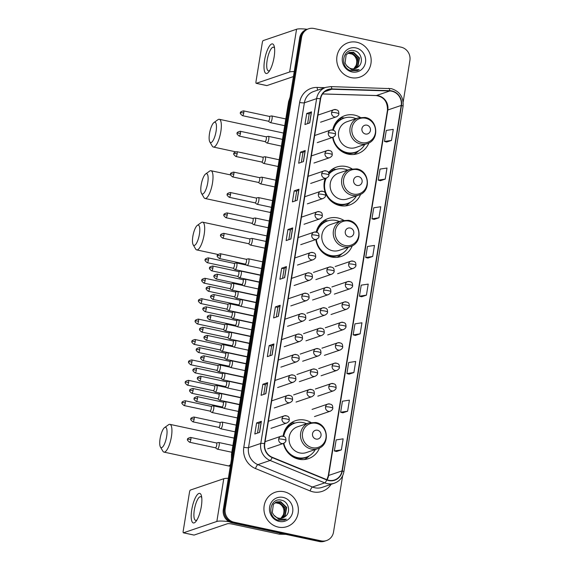 <?xml version="1.0" encoding="UTF-8"?>
<svg xmlns="http://www.w3.org/2000/svg" width="570" height="570" viewBox="0 0 570 570"><rect width="100%" height="100%" fill="white"/><g stroke="black" fill="none" stroke-linecap="round" stroke-linejoin="round"><path stroke-width="0.85" d="M310.864 422.42A20.05 18.903 71.2 0 0 305.107 420.154A20.05 18.903 71.2 0 0 295.495 420.696A20.05 18.903 71.2 0 0 283.112 436.15M283.404 443.432A20.05 18.903 71.2 0 0 298.787 459.206A20.05 18.903 71.2 0 0 308.399 458.665A20.05 18.903 71.2 0 0 319.535 447.934M295.018 423.061A20.05 18.903 71.2 0 0 291.163 422.862M343.61 220.227A20.05 18.903 71.2 0 0 337.86 217.961A20.05 18.903 71.2 0 0 328.242 218.502A20.05 18.903 71.2 0 0 316.215 232.054M315.851 239.535A20.05 18.903 71.2 0 0 331.533 257.02A20.05 18.903 71.2 0 0 341.152 256.479A20.05 18.903 71.2 0 0 352.281 245.748M327.771 220.868A20.05 18.903 71.2 0 0 323.91 220.668M351.939 168.791A20.05 18.903 71.2 0 0 346.19 166.533A20.05 18.903 71.2 0 0 336.571 167.074A20.05 18.903 71.2 0 0 328.512 172.632M325.171 178.503A20.05 18.903 71.2 0 0 339.863 205.585A20.05 18.903 71.2 0 0 349.481 205.043A20.05 18.903 71.2 0 0 360.618 194.313M336.101 169.433A20.05 18.903 71.2 0 0 332.239 169.24M360.269 117.363A20.05 18.903 71.2 0 0 354.519 115.097A20.05 18.903 71.2 0 0 344.9 115.639A20.05 18.903 71.2 0 0 332.702 129.989M332.623 137.399A20.05 18.903 71.2 0 0 348.192 154.149A20.05 18.903 71.2 0 0 357.81 153.608A20.05 18.903 71.2 0 0 368.947 142.878M344.43 118.004A20.05 18.903 71.2 0 0 340.568 117.805M403.175 101.987L409.901 60.484A11.35 10.702 71.2 0 0 401.073 47.16L313.999 28.5A11.35 10.702 71.2 0 0 308.555 28.806L306.646 29.455A11.35 10.702 71.2 0 0 299.678 37.926L223.297 509.516A11.35 10.702 71.2 0 0 232.125 522.84L319.2 541.5A11.35 10.702 71.2 0 0 324.644 541.194L325.598 540.866A11.35 10.702 71.2 0 1 320.155 541.172A11.35 10.702 71.2 0 0 325.598 540.866L326.553 540.545A11.35 10.702 71.2 0 0 333.521 532.074L342.634 475.808M307.601 29.134A11.35 10.702 71.2 0 0 300.632 37.606L224.252 509.188A11.35 10.702 71.2 0 0 233.08 522.519L320.155 541.172L233.08 522.519A11.35 10.702 71.2 0 1 224.252 509.188L300.632 37.606A11.35 10.702 71.2 0 1 307.601 29.134M356.82 42.251A18.162 17.121 71.2 0 0 348.113 42.743A18.162 17.121 71.2 0 0 336.792 60.897A18.162 17.121 71.2 0 0 351.091 77.62A18.162 17.121 71.2 0 0 359.798 77.128A18.162 17.121 71.2 0 0 371.113 58.967A18.162 17.121 71.2 0 0 356.82 42.251A18.162 17.121 71.2 0 0 348.113 42.743A18.162 17.121 71.2 0 0 336.792 60.897A18.162 17.121 71.2 0 0 351.091 77.62A18.162 17.121 71.2 0 0 359.798 77.128A18.162 17.121 71.2 0 0 371.113 58.967A18.162 17.121 71.2 0 0 356.82 42.251M284.017 491.732A18.162 17.121 71.2 0 0 275.31 492.224A18.162 17.121 71.2 0 0 263.995 510.378A18.162 17.121 71.2 0 0 278.288 527.1A18.162 17.121 71.2 0 0 287.002 526.609A18.162 17.121 71.2 0 0 298.317 508.447A18.162 17.121 71.2 0 0 284.017 491.732A18.162 17.121 71.2 0 0 275.31 492.224A18.162 17.121 71.2 0 0 263.995 510.378A18.162 17.121 71.2 0 0 278.288 527.1A18.162 17.121 71.2 0 0 287.002 526.609A18.162 17.121 71.2 0 0 298.317 508.447A18.162 17.121 71.2 0 0 284.017 491.732M391.79 91.214A12.105 11.414 -108.8 0 1 401.209 105.436L342.014 470.913A12.105 11.414 -108.8 0 1 334.583 479.947A12.105 11.414 -108.8 0 1 326.838 479.676L272.232 457.282A12.105 11.414 -108.8 0 1 264.751 443.667L320.604 98.845A12.105 11.414 -108.8 0 1 328.035 89.811A12.105 11.414 -108.8 0 1 331.84 89.241L389.795 90.972A12.105 11.414 -108.8 0 1 391.79 91.214M391.839 90.922A12.412 11.699 71.2 0 0 389.795 90.673L331.84 88.941A12.412 11.699 71.2 0 0 320.319 98.788L264.473 443.61A12.412 11.699 71.2 0 0 272.139 457.568L326.745 479.954A12.412 11.699 71.2 0 0 342.292 470.97L401.487 105.493A12.412 11.699 71.2 0 0 391.839 90.922M336.578 451.497L341.359 449.894L343.147 438.843L336.158 439.89L334.369 450.948L336.621 451.504M342.848 412.808L347.622 411.212L349.417 400.161L342.428 401.209L340.632 412.26L342.891 412.822M349.111 374.127L353.892 372.531L355.68 361.473L348.69 362.52L346.902 373.578L349.154 374.141M355.381 335.445L360.155 333.842L361.943 322.791L354.953 323.838L353.165 334.889L355.423 335.452M386.702 142.016L391.483 140.419L393.272 129.369L386.282 130.416L384.493 141.467L386.745 142.03M380.439 180.704L385.22 179.101L387.009 168.05L380.019 169.098L378.231 180.149L380.482 180.711M374.176 219.386L378.95 217.79L380.746 206.739L373.756 207.786L371.961 218.837L374.219 219.4M367.906 258.075L372.687 256.471L374.476 245.421L367.486 246.468L365.698 257.519L367.949 258.082M361.644 296.756L366.424 295.16L368.213 284.102L361.223 285.15L359.435 296.208L361.686 296.77M308.555 28.806A11.35 10.702 71.2 0 0 301.587 37.278L225.207 508.868A11.35 10.702 71.2 0 0 234.042 522.191L321.11 540.852A11.35 10.702 71.2 0 0 326.553 540.545M272.125 355.01L267.344 356.635L269.133 345.584L273.913 343.952L272.125 355.01M265.862 393.692L261.081 395.316L262.87 384.266L267.651 382.641L265.862 393.692M259.592 432.381L254.811 434.005L256.6 422.947L261.388 421.323L259.592 432.381M290.921 238.951L286.14 240.583L287.928 229.525L292.716 227.9L290.921 238.951M297.191 200.269L292.403 201.894L294.198 190.843L298.979 189.219L297.191 200.269M303.454 161.581L298.673 163.212L300.461 152.154L305.242 150.53L303.454 161.581M309.717 122.899L304.936 124.524L306.724 113.473L311.512 111.848L309.717 122.899M278.395 316.322L273.607 317.946L275.403 306.895L280.184 305.271L278.395 316.322M284.658 277.64L279.877 279.264L281.666 268.214L286.446 266.582L284.658 277.64M281.666 268.214L284.131 268.741M282.57 278.345L284.131 268.727L286.325 266.653A3.028 0.499 9.2 0 1 286.446 266.582M275.403 306.895L277.861 307.422L280.062 305.335A3.028 0.499 9.2 0 1 280.184 305.271M306.724 113.473L309.189 114L311.384 111.912A3.028 0.499 9.2 0 1 311.512 111.848M300.461 152.154L302.927 152.682L305.121 150.594A3.028 0.499 9.2 0 1 305.242 150.53M294.198 190.843L296.656 191.37M295.103 200.975L296.664 191.356L298.858 189.283A3.028 0.499 9.2 0 1 298.979 189.219M287.928 229.525L290.394 230.052M288.833 239.664L290.394 230.038L292.588 227.964A3.028 0.499 9.2 0 1 292.716 227.9M256.6 422.947L259.065 423.482L261.26 421.394A3.028 0.499 9.2 0 1 261.388 421.323M262.87 384.266L265.328 384.793L267.53 382.705A3.028 0.499 9.2 0 1 267.651 382.641M269.133 345.584L271.598 346.111L273.792 344.024A3.028 0.499 9.2 0 1 273.913 343.952M366.424 295.16L359.435 296.208M372.687 256.471L365.698 257.519M378.95 217.79L371.961 218.837M385.22 179.101L378.231 180.149M391.483 140.419L384.493 141.467M360.155 333.842L353.165 334.889M353.892 372.531L346.902 373.578M347.622 411.212L340.632 412.26M341.359 449.894L334.369 450.948M301.366 162.293L302.927 152.674M307.636 123.612L309.189 113.986M276.308 317.034L277.861 307.408M270.038 355.716L271.598 346.097M263.775 394.404L265.335 384.779M257.512 433.086L259.065 423.467M348.085 53.096L350.479 53.245C355.958 55.34 357.846 59.373 356.15 65.358A8.55 8.058 71.2 0 0 352.032 54.107L347.907 53.202M348.797 52.704L352.004 52.732L358.003 58.468L356.4 66.875L354.12 68.77M348.619 52.796L351.619 52.86L357.618 58.596L356.022 67.004L353.92 68.792M357.917 67.089C364.016 63.042 361.487 52.255 354.633 50.823C342.606 47.182 339.057 67.901 351.227 70.773L357.169 70.623L359.178 69.675L351.612 69.775L346.589 65.621A8.55 8.058 71.2 0 0 351.412 68.671A8.55 8.058 71.2 0 0 355.509 68.436A8.55 8.058 71.2 0 0 357.917 67.089L355.466 68.45M346.589 65.621L345.078 63.049L346.168 54.806L349.545 52.404L353.521 52.212L359.52 57.948L357.917 66.362L354.903 68.614M349.353 52.468L353.136 52.34L359.143 58.076L357.54 66.49L354.711 68.664M355.901 47.923A12.333 11.628 71.2 0 0 342.413 57.463A12.333 11.628 71.2 0 0 352.011 71.948A12.333 11.628 71.2 0 0 365.491 62.408A12.333 11.628 71.2 0 0 355.901 47.923M356.15 65.358L353.763 68.806M359.178 69.675L357.034 70.666M264.551 60.313A15.133 4.403 102.1 0 1 269.553 45.913A15.133 4.403 102.1 0 1 274.291 46.59A15.133 4.403 102.1 0 1 274.113 57.064A15.133 4.403 102.1 0 1 268.905 71.756A15.133 4.403 102.1 0 1 264.551 60.313M274.562 48.229A12.105 3.52 -77.9 0 0 273.507 47.196A12.105 3.52 -77.9 0 0 267.145 60.342A12.105 3.52 -77.9 0 0 268.434 70.88A12.105 3.52 -77.9 0 0 269.817 70.367M307.18 29.277A15.133 2.48 -170.8 0 0 296.564 29.241L263.205 40.577A1.895 0.549 -77.9 0 0 262.307 42.622L255.98 81.674A1.895 0.549 -77.9 0 0 256.187 83.327A1.895 0.549 -77.9 0 0 256.279 83.313L266.903 85.593L293.415 76.58M294.227 71.571A15.133 2.48 -170.8 0 0 289.645 71.977L256.279 83.313M209.511 133.53A10.402 3.028 -77.9 0 0 209.817 141.909A10.402 3.028 -77.9 0 0 216.087 131.292A10.402 3.028 -77.9 0 0 213.971 122.529A10.402 3.028 -77.9 0 0 209.511 133.53M213.971 122.529L217.94 119.693A14.186 4.125 102.1 0 1 219.308 119.294A14.186 4.125 102.1 0 1 220.818 131.642A14.186 4.125 102.1 0 1 213.365 147.039A14.186 4.125 102.1 0 1 212.275 146.12L209.817 141.909M365.47 134.007A4.539 4.282 71.2 0 0 370.429 130.494A4.539 4.282 71.2 0 0 366.902 125.165A4.539 4.282 71.2 0 0 361.936 128.678A4.539 4.282 71.2 0 0 365.47 134.007M358.43 117.833L346.973 121.731A13.623 12.839 71.2 0 0 338.487 135.347A13.623 12.839 71.2 0 0 349.211 147.887A13.623 12.839 71.2 0 0 355.737 147.523L367.201 143.626C379.67 140.184 378.024 119.429 365.163 117.449L358.43 117.833A13.623 12.839 71.2 0 0 349.944 131.456A13.623 12.839 71.2 0 0 360.668 143.989A13.623 12.839 71.2 0 0 367.201 143.626M333.079 137.242A17.969 16.943 71.2 0 0 347.087 152.61A17.969 16.943 71.2 0 0 355.701 152.126A17.969 16.943 71.2 0 0 364.764 144.452M356.001 118.66A17.969 16.943 71.2 0 0 352.752 117.612A17.969 16.943 71.2 0 0 344.137 118.097A17.969 16.943 71.2 0 0 333.365 130.209M335.395 144.865A17.969 16.943 71.2 0 0 346.61 152.774A17.969 16.943 71.2 0 0 355.224 152.29L355.701 152.126M344.137 118.097L343.66 118.261A17.969 16.943 71.2 0 0 332.966 130.06M334.64 124.481A18.14 17.1 71.2 0 1 341.394 118.923L339.585 118.532M358.786 150.701L358.245 151.228A19.672 18.546 -108.8 0 1 353.614 154.491M201.174 184.958A10.402 3.028 -77.9 0 0 201.488 193.344A10.402 3.028 -77.9 0 0 207.751 182.728A10.402 3.028 -77.9 0 0 205.642 173.957A10.402 3.028 -77.9 0 0 201.174 184.958M205.642 173.957L209.61 171.121A14.186 4.125 102.1 0 1 210.978 170.729A14.186 4.125 102.1 0 1 212.489 183.077A14.186 4.125 102.1 0 1 205.036 198.474A14.186 4.125 102.1 0 1 203.946 197.555L201.488 193.344M357.134 185.435A4.539 4.282 71.2 0 0 362.1 181.93A4.539 4.282 71.2 0 0 358.566 176.593A4.539 4.282 71.2 0 0 353.607 180.106A4.539 4.282 71.2 0 0 357.134 185.435M350.101 169.269L338.644 173.159A13.623 12.839 71.2 0 0 330.158 186.782A13.623 12.839 71.2 0 0 340.874 199.322A13.623 12.839 71.2 0 0 347.408 198.951L358.872 195.054C371.341 191.62 369.695 170.865 356.834 168.884L350.101 169.269A13.623 12.839 71.2 0 0 341.615 182.885A13.623 12.839 71.2 0 0 352.338 195.424A13.623 12.839 71.2 0 0 358.872 195.054M326.268 178.132A17.969 16.943 71.2 0 0 338.758 204.046A17.969 16.943 71.2 0 0 347.372 203.561A17.969 16.943 71.2 0 0 356.435 195.881M347.671 170.095A17.969 16.943 71.2 0 0 344.423 169.048A17.969 16.943 71.2 0 0 335.808 169.532A17.969 16.943 71.2 0 0 328.976 174.057M327.066 196.301A17.969 16.943 71.2 0 0 338.281 204.21A17.969 16.943 71.2 0 0 346.895 203.725L347.372 203.561M335.808 169.532L335.331 169.696A17.969 16.943 71.2 0 0 328.933 173.757M325.791 178.296A17.969 16.943 71.2 0 0 324.131 187.665M328.762 173.152A18.14 17.1 71.2 0 1 333.065 170.352L331.256 169.96M350.457 202.136L349.916 202.663A19.672 18.546 -108.8 0 1 345.285 205.927M192.845 236.393A10.402 3.028 -77.9 0 0 193.159 244.772A10.402 3.028 -77.9 0 0 199.422 234.156A10.402 3.028 -77.9 0 0 197.313 225.392A10.402 3.028 -77.9 0 0 192.845 236.393M197.313 225.392L201.281 222.557A14.186 4.125 102.1 0 1 202.649 222.165A14.186 4.125 102.1 0 1 204.16 234.512A14.186 4.125 102.1 0 1 196.7 249.909A14.186 4.125 102.1 0 1 195.617 248.99L193.159 244.772M348.804 236.871A4.539 4.282 71.2 0 0 353.77 233.358A4.539 4.282 71.2 0 0 350.237 228.029A4.539 4.282 71.2 0 0 345.278 231.541A4.539 4.282 71.2 0 0 348.804 236.871M341.772 220.697L330.308 224.594A13.623 12.839 71.2 0 0 321.822 238.217A13.623 12.839 71.2 0 0 332.545 250.75A13.623 12.839 71.2 0 0 339.079 250.387L350.543 246.489C363.012 243.055 361.366 222.293 348.498 220.312L341.772 220.697A13.623 12.839 71.2 0 0 333.286 234.32A13.623 12.839 71.2 0 0 344.009 246.86A13.623 12.839 71.2 0 0 350.543 246.489M316.322 239.371A17.969 16.943 71.2 0 0 330.429 255.481A17.969 16.943 71.2 0 0 339.043 254.989A17.969 16.943 71.2 0 0 348.106 247.316M339.342 221.523A17.969 16.943 71.2 0 0 336.093 220.476A17.969 16.943 71.2 0 0 327.479 220.96A17.969 16.943 71.2 0 0 316.913 232.296M318.737 247.729A17.969 16.943 71.2 0 0 329.945 255.638A17.969 16.943 71.2 0 0 338.566 255.153L339.043 254.989M327.479 220.96L326.995 221.124A17.969 16.943 71.2 0 0 316.528 232.147M317.982 227.352A18.14 17.1 71.2 0 1 324.736 221.787L322.926 221.395M342.121 253.565L341.58 254.092A19.672 18.546 -108.8 0 1 336.956 257.355M160.099 438.587A10.402 3.028 -77.9 0 0 160.412 446.966A10.402 3.028 -77.9 0 0 166.675 436.349A10.402 3.028 -77.9 0 0 164.566 427.586A10.402 3.028 -77.9 0 0 160.099 438.587M164.566 427.586L168.535 424.75A14.186 4.125 102.1 0 1 169.903 424.351A14.186 4.125 102.1 0 1 171.413 436.705A14.186 4.125 102.1 0 1 163.953 452.103A14.186 4.125 102.1 0 1 162.87 451.184L160.412 446.966M316.058 439.064A4.539 4.282 71.2 0 0 321.024 435.551A4.539 4.282 71.2 0 0 317.49 430.222A4.539 4.282 71.2 0 0 312.524 433.734A4.539 4.282 71.2 0 0 316.058 439.064M309.026 422.89L297.561 426.788A13.623 12.839 71.2 0 0 289.076 440.411A13.623 12.839 71.2 0 0 299.799 452.943A13.623 12.839 71.2 0 0 306.332 452.58L317.789 448.683C330.258 445.241 328.619 424.486 315.752 422.505L309.026 422.89A13.623 12.839 71.2 0 0 300.54 436.513A13.623 12.839 71.2 0 0 311.263 449.053A13.623 12.839 71.2 0 0 317.789 448.683M283.839 443.268A17.969 16.943 71.2 0 0 297.675 457.667A17.969 16.943 71.2 0 0 306.297 457.183A17.969 16.943 71.2 0 0 315.36 449.509M306.589 423.717A17.969 16.943 71.2 0 0 303.347 422.669A17.969 16.943 71.2 0 0 294.726 423.154A17.969 16.943 71.2 0 0 283.732 436.356M285.99 449.922A17.969 16.943 71.2 0 0 297.198 457.831A17.969 16.943 71.2 0 0 305.819 457.347L306.297 457.183M294.726 423.154L294.248 423.318A17.969 16.943 71.2 0 0 283.311 436.207M285.228 429.538A18.14 17.1 71.2 0 1 291.99 423.98L290.173 423.588M309.375 455.758L308.833 456.285A19.672 18.546 -108.8 0 1 304.202 459.548M233.109 268.228L234.961 269.567A3.406 0.99 -77.9 0 0 235.082 269.617A3.406 0.99 -77.9 0 0 235.253 269.603A3.406 0.99 -77.9 0 0 236.871 265.919A3.406 0.99 -77.9 0 0 236.507 262.955A3.406 0.99 -77.9 0 0 236.379 262.962A3.406 0.99 -77.9 0 0 236.329 262.969M233.066 268.199A2.458 0.713 -77.9 0 0 233.151 268.235A2.458 0.713 -77.9 0 0 233.28 268.228A2.458 0.713 -77.9 0 0 234.448 265.57A2.458 0.713 -77.9 0 0 234.185 263.425A2.458 0.713 -77.9 0 0 234.092 263.425M229.803 288.641L231.655 289.973A3.406 0.99 -77.9 0 0 231.776 290.03A3.406 0.99 -77.9 0 0 231.947 290.016A3.406 0.99 -77.9 0 0 233.565 286.332A3.406 0.99 -77.9 0 0 233.201 283.368A3.406 0.99 -77.9 0 0 233.073 283.368A3.406 0.99 -77.9 0 0 233.023 283.383M229.76 288.612A2.458 0.713 -77.9 0 0 229.845 288.648A2.458 0.713 -77.9 0 0 229.974 288.641A2.458 0.713 -77.9 0 0 231.142 285.976A2.458 0.713 -77.9 0 0 230.879 283.839A2.458 0.713 -77.9 0 0 230.786 283.839M226.497 309.047L228.349 310.386A3.406 0.99 -77.9 0 0 228.47 310.436A3.406 0.99 -77.9 0 0 228.641 310.422A3.406 0.99 -77.9 0 0 230.259 306.745A3.406 0.99 -77.9 0 0 229.895 303.781A3.406 0.99 -77.9 0 0 229.767 303.781A3.406 0.99 -77.9 0 0 229.717 303.796M226.454 309.018A2.458 0.713 -77.9 0 0 226.539 309.061A2.458 0.713 -77.9 0 0 226.668 309.047A2.458 0.713 -77.9 0 0 227.836 306.389A2.458 0.713 -77.9 0 0 227.572 304.252A2.458 0.713 -77.9 0 0 227.48 304.252M223.191 329.46L225.043 330.799A3.406 0.99 -77.9 0 0 225.164 330.849A3.406 0.99 -77.9 0 0 225.335 330.835A3.406 0.99 -77.9 0 0 226.953 327.152A3.406 0.99 -77.9 0 0 226.589 324.188A3.406 0.99 -77.9 0 0 226.461 324.195A3.406 0.99 -77.9 0 0 226.411 324.202M223.155 329.432A2.458 0.713 -77.9 0 0 223.233 329.467A2.458 0.713 -77.9 0 0 223.362 329.46A2.458 0.713 -77.9 0 0 224.53 326.802A2.458 0.713 -77.9 0 0 224.267 324.658A2.458 0.713 -77.9 0 0 224.174 324.658M219.885 349.873L221.737 351.206A3.406 0.99 -77.9 0 0 221.858 351.262A3.406 0.99 -77.9 0 0 222.029 351.248A3.406 0.99 -77.9 0 0 223.647 347.565A3.406 0.99 -77.9 0 0 223.283 344.601A3.406 0.99 -77.9 0 0 223.155 344.601A3.406 0.99 -77.9 0 0 223.105 344.615M219.849 349.845A2.458 0.713 -77.9 0 0 219.927 349.88A2.458 0.713 -77.9 0 0 220.056 349.873A2.458 0.713 -77.9 0 0 221.224 347.216A2.458 0.713 -77.9 0 0 220.96 345.071A2.458 0.713 -77.9 0 0 220.868 345.071M216.579 370.279L218.431 371.619A3.406 0.99 -77.9 0 0 218.552 371.668A3.406 0.99 -77.9 0 0 218.723 371.661A3.406 0.99 -77.9 0 0 220.341 367.978A3.406 0.99 -77.9 0 0 219.977 365.014A3.406 0.99 -77.9 0 0 219.849 365.014A3.406 0.99 -77.9 0 0 219.799 365.028M216.543 370.251A2.458 0.713 -77.9 0 0 216.621 370.293A2.458 0.713 -77.9 0 0 216.75 370.279A2.458 0.713 -77.9 0 0 217.918 367.622A2.458 0.713 -77.9 0 0 217.655 365.484A2.458 0.713 -77.9 0 0 217.562 365.484M213.273 390.692L215.125 392.032A3.406 0.99 -77.9 0 0 215.246 392.082A3.406 0.99 -77.9 0 0 215.417 392.067A3.406 0.99 -77.9 0 0 217.035 388.384A3.406 0.99 -77.9 0 0 216.671 385.427A3.406 0.99 -77.9 0 0 216.543 385.427A3.406 0.99 -77.9 0 0 216.493 385.434M213.237 390.664A2.458 0.713 -77.9 0 0 213.315 390.699A2.458 0.713 -77.9 0 0 213.444 390.692A2.458 0.713 -77.9 0 0 214.612 388.035A2.458 0.713 -77.9 0 0 214.349 385.89A2.458 0.713 -77.9 0 0 214.256 385.897M209.967 411.105L211.819 412.438A3.406 0.99 -77.9 0 0 211.94 412.495A3.406 0.99 -77.9 0 0 212.111 412.481A3.406 0.99 -77.9 0 0 213.729 408.797A3.406 0.99 -77.9 0 0 213.365 405.833A3.406 0.99 -77.9 0 0 213.237 405.833A3.406 0.99 -77.9 0 0 213.187 405.847M209.931 411.077A2.458 0.713 -77.9 0 0 210.009 411.113A2.458 0.713 -77.9 0 0 210.138 411.105A2.458 0.713 -77.9 0 0 211.306 408.448A2.458 0.713 -77.9 0 0 211.042 406.303A2.458 0.713 -77.9 0 0 210.95 406.303M237.533 276.372L239.386 277.704A3.406 0.99 -77.9 0 0 239.5 277.761A3.406 0.99 -77.9 0 0 239.678 277.747A3.406 0.99 -77.9 0 0 241.238 274.348A3.406 0.99 -77.9 0 0 240.925 271.099A3.406 0.99 -77.9 0 0 240.796 271.099A3.406 0.99 -77.9 0 0 240.754 271.113M237.49 276.343A2.458 0.713 -77.9 0 0 237.576 276.379A2.458 0.713 -77.9 0 0 237.704 276.365A2.458 0.713 -77.9 0 0 238.866 273.707A2.458 0.713 -77.9 0 0 238.602 271.569A2.458 0.713 -77.9 0 0 238.509 271.569M234.227 296.778L236.08 298.117A3.406 0.99 -77.9 0 0 236.194 298.167A3.406 0.99 -77.9 0 0 236.372 298.153A3.406 0.99 -77.9 0 0 237.932 294.761A3.406 0.99 -77.9 0 0 237.619 291.512A3.406 0.99 -77.9 0 0 237.49 291.512A3.406 0.99 -77.9 0 0 237.448 291.526M234.185 296.749A2.458 0.713 -77.9 0 0 234.27 296.792A2.458 0.713 -77.9 0 0 234.398 296.778A2.458 0.713 -77.9 0 0 235.56 294.12A2.458 0.713 -77.9 0 0 235.296 291.983A2.458 0.713 -77.9 0 0 235.203 291.983M230.921 317.191L232.774 318.523A3.406 0.99 -77.9 0 0 232.888 318.58A3.406 0.99 -77.9 0 0 233.066 318.566A3.406 0.99 -77.9 0 0 234.626 315.167A3.406 0.99 -77.9 0 0 234.313 311.918A3.406 0.99 -77.9 0 0 234.185 311.918A3.406 0.99 -77.9 0 0 234.142 311.933M230.879 317.162A2.458 0.713 -77.9 0 0 230.964 317.198A2.458 0.713 -77.9 0 0 231.092 317.191A2.458 0.713 -77.9 0 0 232.254 314.533A2.458 0.713 -77.9 0 0 231.997 312.389A2.458 0.713 -77.9 0 0 231.905 312.389M227.615 337.604L229.468 338.936A3.406 0.99 -77.9 0 0 229.582 338.993A3.406 0.99 -77.9 0 0 229.76 338.979A3.406 0.99 -77.9 0 0 231.32 335.58A3.406 0.99 -77.9 0 0 231.007 332.331A3.406 0.99 -77.9 0 0 230.879 332.331A3.406 0.99 -77.9 0 0 230.836 332.346M227.572 337.575A2.458 0.713 -77.9 0 0 227.658 337.611A2.458 0.713 -77.9 0 0 227.786 337.604A2.458 0.713 -77.9 0 0 228.948 334.939A2.458 0.713 -77.9 0 0 228.691 332.802A2.458 0.713 -77.9 0 0 228.599 332.802M224.309 358.01L226.162 359.349A3.406 0.99 -77.9 0 0 226.276 359.399A3.406 0.99 -77.9 0 0 226.454 359.385A3.406 0.99 -77.9 0 0 228.014 355.993A3.406 0.99 -77.9 0 0 227.701 352.745A3.406 0.99 -77.9 0 0 227.572 352.745A3.406 0.99 -77.9 0 0 227.53 352.759M224.267 357.981A2.458 0.713 -77.9 0 0 224.352 358.024A2.458 0.713 -77.9 0 0 224.48 358.01A2.458 0.713 -77.9 0 0 225.642 355.352A2.458 0.713 -77.9 0 0 225.385 353.215A2.458 0.713 -77.9 0 0 225.292 353.215M221.003 378.423L222.856 379.762A3.406 0.99 -77.9 0 0 222.97 379.812A3.406 0.99 -77.9 0 0 223.148 379.798A3.406 0.99 -77.9 0 0 224.708 376.407A3.406 0.99 -77.9 0 0 224.395 373.151A3.406 0.99 -77.9 0 0 224.267 373.151A3.406 0.99 -77.9 0 0 224.224 373.165M220.96 378.395A2.458 0.713 -77.9 0 0 221.046 378.43A2.458 0.713 -77.9 0 0 221.174 378.423A2.458 0.713 -77.9 0 0 222.336 375.765A2.458 0.713 -77.9 0 0 222.079 373.621A2.458 0.713 -77.9 0 0 221.987 373.621M217.697 398.836L219.55 400.168A3.406 0.99 -77.9 0 0 219.664 400.226A3.406 0.99 -77.9 0 0 219.842 400.211A3.406 0.99 -77.9 0 0 221.402 396.813A3.406 0.99 -77.9 0 0 221.089 393.564A3.406 0.99 -77.9 0 0 220.96 393.564A3.406 0.99 -77.9 0 0 220.918 393.578M217.655 398.808A2.458 0.713 -77.9 0 0 217.74 398.843A2.458 0.713 -77.9 0 0 217.868 398.836A2.458 0.713 -77.9 0 0 219.03 396.171A2.458 0.713 -77.9 0 0 218.773 394.034A2.458 0.713 -77.9 0 0 218.681 394.034M268.292 121.196L270.144 122.536A3.406 0.99 -77.9 0 0 270.266 122.586A3.406 0.99 -77.9 0 0 270.437 122.578A3.406 0.99 -77.9 0 0 272.004 119.18A3.406 0.99 -77.9 0 0 271.69 115.931A3.406 0.99 -77.9 0 0 271.562 115.931A3.406 0.99 -77.9 0 0 271.512 115.945M268.249 121.168A2.458 0.713 -77.9 0 0 268.335 121.211A2.458 0.713 -77.9 0 0 268.463 121.196A2.458 0.713 -77.9 0 0 269.631 118.539A2.458 0.713 -77.9 0 0 269.368 116.401A2.458 0.713 -77.9 0 0 269.275 116.401M264.986 141.609L266.838 142.949A3.406 0.99 -77.9 0 0 266.959 142.999A3.406 0.99 -77.9 0 0 267.131 142.984A3.406 0.99 -77.9 0 0 268.698 139.593A3.406 0.99 -77.9 0 0 268.385 136.344A3.406 0.99 -77.9 0 0 268.256 136.344A3.406 0.99 -77.9 0 0 268.206 136.351M264.943 141.581A2.458 0.713 -77.9 0 0 265.029 141.617A2.458 0.713 -77.9 0 0 265.157 141.609A2.458 0.713 -77.9 0 0 266.325 138.952A2.458 0.713 -77.9 0 0 266.062 136.807A2.458 0.713 -77.9 0 0 265.969 136.814M261.68 162.023L263.532 163.355A3.406 0.99 -77.9 0 0 263.654 163.412A3.406 0.99 -77.9 0 0 263.825 163.398A3.406 0.99 -77.9 0 0 265.392 159.999A3.406 0.99 -77.9 0 0 265.079 156.75A3.406 0.99 -77.9 0 0 264.95 156.75A3.406 0.99 -77.9 0 0 264.9 156.764M261.637 161.994A2.458 0.713 -77.9 0 0 261.723 162.03A2.458 0.713 -77.9 0 0 261.851 162.023A2.458 0.713 -77.9 0 0 263.019 159.365A2.458 0.713 -77.9 0 0 262.756 157.22A2.458 0.713 -77.9 0 0 262.663 157.22M258.374 182.429L260.226 183.768A3.406 0.99 -77.9 0 0 260.347 183.818A3.406 0.99 -77.9 0 0 260.519 183.811A3.406 0.99 -77.9 0 0 262.086 180.412A3.406 0.99 -77.9 0 0 261.772 177.163A3.406 0.99 -77.9 0 0 261.644 177.163A3.406 0.99 -77.9 0 0 261.594 177.177M258.338 182.4A2.458 0.713 -77.9 0 0 258.417 182.443A2.458 0.713 -77.9 0 0 258.545 182.429A2.458 0.713 -77.9 0 0 259.713 179.771A2.458 0.713 -77.9 0 0 259.45 177.633A2.458 0.713 -77.9 0 0 259.357 177.633M255.068 202.842L256.92 204.181A3.406 0.99 -77.9 0 0 257.041 204.231A3.406 0.99 -77.9 0 0 257.213 204.217A3.406 0.99 -77.9 0 0 258.78 200.825A3.406 0.99 -77.9 0 0 258.466 197.576A3.406 0.99 -77.9 0 0 258.338 197.576A3.406 0.99 -77.9 0 0 258.288 197.583M255.032 202.813A2.458 0.713 -77.9 0 0 255.111 202.849A2.458 0.713 -77.9 0 0 255.239 202.842A2.458 0.713 -77.9 0 0 256.407 200.184A2.458 0.713 -77.9 0 0 256.144 198.046A2.458 0.713 -77.9 0 0 256.051 198.046M251.762 223.255L253.614 224.587A3.406 0.99 -77.9 0 0 253.736 224.644A3.406 0.99 -77.9 0 0 253.907 224.63A3.406 0.99 -77.9 0 0 255.474 221.231A3.406 0.99 -77.9 0 0 255.161 217.982A3.406 0.99 -77.9 0 0 255.032 217.982A3.406 0.99 -77.9 0 0 254.982 217.996M251.726 223.226A2.458 0.713 -77.9 0 0 251.805 223.262A2.458 0.713 -77.9 0 0 251.933 223.255A2.458 0.713 -77.9 0 0 253.101 220.597A2.458 0.713 -77.9 0 0 252.838 218.453A2.458 0.713 -77.9 0 0 252.745 218.453M248.456 243.668L250.308 245A3.406 0.99 -77.9 0 0 250.43 245.057A3.406 0.99 -77.9 0 0 250.601 245.043A3.406 0.99 -77.9 0 0 252.168 241.644A3.406 0.99 -77.9 0 0 251.855 238.395A3.406 0.99 -77.9 0 0 251.726 238.395A3.406 0.99 -77.9 0 0 251.676 238.41M248.42 243.632A2.458 0.713 -77.9 0 0 248.499 243.675A2.458 0.713 -77.9 0 0 248.627 243.661A2.458 0.713 -77.9 0 0 249.795 241.003A2.458 0.713 -77.9 0 0 249.532 238.866A2.458 0.713 -77.9 0 0 249.439 238.866M245.15 264.074L247.002 265.413A3.406 0.99 -77.9 0 0 247.123 265.463A3.406 0.99 -77.9 0 0 247.294 265.449A3.406 0.99 -77.9 0 0 248.862 262.058A3.406 0.99 -77.9 0 0 248.548 258.809A3.406 0.99 -77.9 0 0 248.42 258.809A3.406 0.99 -77.9 0 0 248.37 258.823M245.114 264.045A2.458 0.713 -77.9 0 0 245.193 264.088A2.458 0.713 -77.9 0 0 245.321 264.074A2.458 0.713 -77.9 0 0 246.489 261.416A2.458 0.713 -77.9 0 0 246.226 259.279A2.458 0.713 -77.9 0 0 246.133 259.279M241.844 284.487L243.696 285.819A3.406 0.99 -77.9 0 0 243.817 285.876A3.406 0.99 -77.9 0 0 243.989 285.862A3.406 0.99 -77.9 0 0 245.556 282.464A3.406 0.99 -77.9 0 0 245.243 279.214A3.406 0.99 -77.9 0 0 245.114 279.214A3.406 0.99 -77.9 0 0 245.064 279.229M241.808 284.459A2.458 0.713 -77.9 0 0 241.887 284.494A2.458 0.713 -77.9 0 0 242.015 284.487A2.458 0.713 -77.9 0 0 243.183 281.829A2.458 0.713 -77.9 0 0 242.92 279.685A2.458 0.713 -77.9 0 0 242.827 279.685M238.538 304.9L240.39 306.233A3.406 0.99 -77.9 0 0 240.512 306.29A3.406 0.99 -77.9 0 0 240.69 306.275A3.406 0.99 -77.9 0 0 242.25 302.877A3.406 0.99 -77.9 0 0 241.936 299.628A3.406 0.99 -77.9 0 0 241.808 299.628A3.406 0.99 -77.9 0 0 241.758 299.642M238.502 304.872A2.458 0.713 -77.9 0 0 238.588 304.907A2.458 0.713 -77.9 0 0 238.709 304.9A2.458 0.713 -77.9 0 0 239.877 302.235A2.458 0.713 -77.9 0 0 239.614 300.098A2.458 0.713 -77.9 0 0 239.521 300.098M235.232 325.306L237.084 326.646A3.406 0.99 -77.9 0 0 237.206 326.695A3.406 0.99 -77.9 0 0 237.384 326.681A3.406 0.99 -77.9 0 0 238.944 323.29A3.406 0.99 -77.9 0 0 238.631 320.041A3.406 0.99 -77.9 0 0 238.502 320.041A3.406 0.99 -77.9 0 0 238.452 320.055M235.196 325.278A2.458 0.713 -77.9 0 0 235.282 325.32A2.458 0.713 -77.9 0 0 235.403 325.306A2.458 0.713 -77.9 0 0 236.571 322.649A2.458 0.713 -77.9 0 0 236.308 320.511A2.458 0.713 -77.9 0 0 236.215 320.511M231.926 345.719L233.778 347.052A3.406 0.99 -77.9 0 0 233.899 347.109A3.406 0.99 -77.9 0 0 234.078 347.094A3.406 0.99 -77.9 0 0 235.638 343.696A3.406 0.99 -77.9 0 0 235.325 340.447A3.406 0.99 -77.9 0 0 235.196 340.447A3.406 0.99 -77.9 0 0 235.146 340.461M231.89 345.691A2.458 0.713 -77.9 0 0 231.976 345.726A2.458 0.713 -77.9 0 0 232.097 345.719A2.458 0.713 -77.9 0 0 233.265 343.062A2.458 0.713 -77.9 0 0 233.002 340.917A2.458 0.713 -77.9 0 0 232.909 340.917M228.62 366.132L230.472 367.465A3.406 0.99 -77.9 0 0 230.594 367.522A3.406 0.99 -77.9 0 0 230.772 367.507A3.406 0.99 -77.9 0 0 232.332 364.109A3.406 0.99 -77.9 0 0 232.018 360.86A3.406 0.99 -77.9 0 0 231.89 360.86A3.406 0.99 -77.9 0 0 231.84 360.874M228.584 366.104A2.458 0.713 -77.9 0 0 228.67 366.139A2.458 0.713 -77.9 0 0 228.791 366.132A2.458 0.713 -77.9 0 0 229.959 363.468A2.458 0.713 -77.9 0 0 229.696 361.33A2.458 0.713 -77.9 0 0 229.603 361.33M225.314 386.538L227.166 387.878A3.406 0.99 -77.9 0 0 227.287 387.928A3.406 0.99 -77.9 0 0 227.466 387.914A3.406 0.99 -77.9 0 0 229.026 384.522A3.406 0.99 -77.9 0 0 228.713 381.273A3.406 0.99 -77.9 0 0 228.584 381.273A3.406 0.99 -77.9 0 0 228.534 381.287M225.278 386.51A2.458 0.713 -77.9 0 0 225.364 386.553A2.458 0.713 -77.9 0 0 225.485 386.538A2.458 0.713 -77.9 0 0 226.653 383.881A2.458 0.713 -77.9 0 0 226.39 381.743A2.458 0.713 -77.9 0 0 226.297 381.743M222.008 406.952L223.86 408.291A3.406 0.99 -77.9 0 0 223.982 408.341A3.406 0.99 -77.9 0 0 224.16 408.327A3.406 0.99 -77.9 0 0 225.72 404.935A3.406 0.99 -77.9 0 0 225.407 401.679A3.406 0.99 -77.9 0 0 225.278 401.679A3.406 0.99 -77.9 0 0 225.228 401.693M221.972 406.923A2.458 0.713 -77.9 0 0 222.058 406.959A2.458 0.713 -77.9 0 0 222.179 406.952A2.458 0.713 -77.9 0 0 223.347 404.294A2.458 0.713 -77.9 0 0 223.084 402.149A2.458 0.713 -77.9 0 0 222.991 402.149M218.702 427.365L220.554 428.697A3.406 0.99 -77.9 0 0 220.676 428.754A3.406 0.99 -77.9 0 0 220.854 428.74A3.406 0.99 -77.9 0 0 222.414 425.341A3.406 0.99 -77.9 0 0 222.101 422.092A3.406 0.99 -77.9 0 0 221.972 422.092A3.406 0.99 -77.9 0 0 221.922 422.106M218.666 427.336A2.458 0.713 -77.9 0 0 218.752 427.372A2.458 0.713 -77.9 0 0 218.88 427.365A2.458 0.713 -77.9 0 0 220.041 424.7A2.458 0.713 -77.9 0 0 219.778 422.562A2.458 0.713 -77.9 0 0 219.685 422.562M215.396 447.771L217.256 449.11A3.406 0.99 -77.9 0 0 217.369 449.16A3.406 0.99 -77.9 0 0 217.548 449.146A3.406 0.99 -77.9 0 0 219.108 445.754A3.406 0.99 -77.9 0 0 218.794 442.505A3.406 0.99 -77.9 0 0 218.666 442.505A3.406 0.99 -77.9 0 0 218.616 442.52M215.36 447.742A2.458 0.713 -77.9 0 0 215.446 447.785A2.458 0.713 -77.9 0 0 215.574 447.771A2.458 0.713 -77.9 0 0 216.735 445.113A2.458 0.713 -77.9 0 0 216.472 442.976A2.458 0.713 -77.9 0 0 216.379 442.976M191.748 509.794A15.133 4.403 102.1 0 1 196.75 495.394A15.133 4.403 102.1 0 1 201.495 496.071A15.133 4.403 102.1 0 1 201.317 506.545A15.133 4.403 102.1 0 1 196.101 521.236A15.133 4.403 102.1 0 1 191.748 509.794M201.759 497.71A12.105 3.52 -77.9 0 0 200.704 496.684A12.105 3.52 -77.9 0 0 194.341 509.822A12.105 3.52 -77.9 0 0 195.631 520.36A12.105 3.52 -77.9 0 0 197.02 519.847M228.349 478.316A15.133 2.48 -170.8 0 0 223.768 478.722L190.401 490.058A1.895 0.549 -77.9 0 0 189.511 492.102L183.184 531.162A1.895 0.549 -77.9 0 0 183.383 532.808A1.895 0.549 -77.9 0 0 183.483 532.8L194.099 535.073L227.459 523.73A3.783 0.62 9.2 0 1 232.197 524.087L279.122 534.14L281.331 533.385M229.112 521.7A15.133 2.48 -170.8 0 0 216.842 521.457L183.483 532.8M285.919 534.368L279.428 534.176A1.895 1.781 -108.8 0 1 279.122 534.14M275.281 502.576L277.683 502.726C283.155 504.82 285.043 508.853 283.347 514.838A8.55 8.058 71.2 0 0 279.229 503.588L275.111 502.683M276.001 502.184L279.2 502.213L285.2 507.948L283.596 516.356L281.316 518.251M275.816 502.277L278.823 502.341L284.822 508.077L283.219 516.484L281.117 518.273M285.121 516.57C291.213 512.523 288.691 501.735 281.829 500.303C269.802 496.662 266.261 517.382 278.424 520.253L284.373 520.104L286.375 519.156L278.815 519.256L273.785 515.102A8.55 8.058 71.2 0 0 278.609 518.151A8.55 8.058 71.2 0 0 282.713 517.916A8.55 8.058 71.2 0 0 285.121 516.57L282.67 517.93M273.785 515.102L272.275 512.53L273.372 504.286L276.742 501.885L280.718 501.693L286.717 507.428L285.121 515.843L282.1 518.094M276.557 501.949L280.34 501.828L286.339 507.557L284.736 515.971L281.908 518.144M283.098 497.403A12.333 11.628 71.2 0 0 269.617 506.944A12.333 11.628 71.2 0 0 279.207 521.429A12.333 11.628 71.2 0 0 292.695 511.889A12.333 11.628 71.2 0 0 283.098 497.403M283.347 514.838L280.967 518.287M286.375 519.156L284.231 520.146M299.678 37.926L301.587 37.278M319.2 541.5L321.11 540.852M232.125 522.84L234.042 522.191M223.297 509.516L225.207 508.868M289.959 97.926A15.133 14.264 71.2 0 0 288.997 101.317L289.432 101.168M231.477 458.993L231.498 454.205L288.605 101.624A7.567 1.24 9.2 0 1 288.997 101.317L231.89 453.898L232.332 453.749M231.498 454.205A7.567 1.24 9.2 0 1 231.89 453.898A15.133 14.264 71.2 0 0 231.726 457.461M401.209 105.436L387.814 109.989A12.105 11.414 71.2 0 0 378.395 95.767A12.105 11.414 71.2 0 0 376.399 95.525L322.591 93.922M331.099 484.329A18.917 17.834 -108.8 0 1 313.115 491.867A18.917 17.834 -108.8 0 1 310.087 490.927L255.481 468.54A18.917 17.834 -108.8 0 1 243.796 447.265L299.642 102.443A18.917 17.834 -108.8 0 1 317.205 87.438L324.943 87.666M326.745 479.954A3.783 0.976 112.3 0 1 324.729 482.861L312.481 487.022A15.133 14.264 71.2 0 0 314.904 487.778A15.133 14.264 71.2 0 0 322.164 487.364L334.412 483.203A15.133 14.264 -108.8 0 1 324.729 482.861L270.123 460.474A15.133 14.264 -108.8 0 1 260.775 443.453L316.621 98.631A3.783 0.62 9.2 0 1 320.319 98.788M388.626 88.357A3.783 1.19 91.7 0 1 388.761 88.336A3.783 1.19 91.7 0 1 389.795 90.673M264.473 443.61A3.783 0.62 -170.8 0 0 260.775 443.453L248.527 447.614A15.133 14.264 71.2 0 0 257.875 464.636L312.481 487.022A3.783 0.976 -67.7 0 0 310.087 490.927M272.139 457.568A3.783 0.976 112.3 0 1 270.123 460.474L257.875 464.636A3.783 0.976 -67.7 0 0 255.481 468.54M330.671 86.626A3.783 1.19 91.7 0 1 330.814 86.604A3.783 1.19 91.7 0 1 331.84 88.941M299.642 102.443A3.783 0.62 9.2 0 0 304.38 102.792L316.621 98.631A15.133 14.264 -108.8 0 1 325.912 87.338L313.664 91.499A15.133 14.264 71.2 0 0 304.38 102.792L248.527 447.614A3.783 0.62 9.2 0 1 243.796 447.265M342.292 470.97A3.783 0.62 9.2 0 1 343.888 471.753L403.083 106.276A3.783 0.62 -170.8 0 0 401.487 105.493M317.205 87.438A3.783 1.19 -88.3 0 0 317.647 90.145M327.045 479.755A12.105 11.414 71.2 0 0 328.619 475.466L387.814 109.989A6.812 1.119 9.2 0 0 387.465 110.259C387.636 101.66 383.859 96.765 376.15 95.568A6.812 2.145 -88.3 0 0 376.399 95.525L389.795 90.972M342.014 470.913L328.619 475.466A6.812 1.119 9.2 0 0 328.27 475.743L387.465 110.259M331.84 89.241L324.665 91.685M284.537 277.676L286.325 266.653M290.807 238.994L292.588 227.964M297.07 200.312L298.858 189.283M303.333 161.624L305.121 150.594M309.603 122.942L311.384 111.912M278.274 316.364L280.062 305.335M272.011 355.046L273.792 344.024M265.741 393.735L267.53 382.705M259.478 432.416L261.26 421.394M289.645 71.977L296.564 29.241M283.518 133.052L219.308 119.294M361.686 142.628A12.511 11.792 71.2 0 0 375.366 132.952A12.511 11.792 71.2 0 0 365.634 118.254A12.511 11.792 71.2 0 0 351.961 127.937A12.511 11.792 71.2 0 0 361.686 142.628M344.28 152.853A18.14 17.1 71.2 0 0 356.849 151.691M270.643 212.524L269.24 212.232A14.186 4.125 -77.9 0 0 270.779 211.712M353.357 194.057A12.511 11.792 71.2 0 0 367.037 184.381A12.511 11.792 71.2 0 0 357.305 169.689A12.511 11.792 71.2 0 0 343.625 179.365A12.511 11.792 71.2 0 0 353.357 194.057M335.951 204.288A18.14 17.1 71.2 0 0 348.519 203.119M266.853 235.916L202.649 222.165M345.028 245.492A12.511 11.792 71.2 0 0 358.708 235.816A12.511 11.792 71.2 0 0 348.975 221.124A12.511 11.792 71.2 0 0 335.295 230.8A12.511 11.792 71.2 0 0 345.028 245.492M327.622 255.716A18.14 17.1 71.2 0 0 340.19 254.555M234.106 438.109L169.903 424.351M230.294 466.296L228.164 465.861A14.186 4.125 -77.9 0 0 230.601 464.4M312.282 447.685A12.511 11.792 71.2 0 0 325.962 438.009A12.511 11.792 71.2 0 0 316.229 423.318A12.511 11.792 71.2 0 0 302.549 432.993A12.511 11.792 71.2 0 0 312.282 447.685M294.875 457.909A18.14 17.1 71.2 0 0 307.444 456.748M352.802 261.067A3.783 3.57 71.2 0 0 350.985 261.167C356.542 260.868 355.687 263.867 355.944 265.356A3.783 0.62 -170.8 0 0 353.4 264.345A3.783 0.62 9.2 0 0 348.669 263.995A3.783 3.57 71.2 0 0 353.421 268.335L337.639 273.7M335.203 266.532L350.985 261.167A3.783 3.57 71.2 0 0 348.669 263.995M208.463 259.998A2.458 0.713 -77.9 0 0 208.207 257.861C205.656 258.545 204.673 259.215 205.264 259.87A2.458 0.406 -170.8 0 1 205.385 259.77A2.458 0.406 9.2 0 1 208.463 259.998A2.458 0.713 -77.9 0 1 207.174 262.67L233.151 268.235M349.495 281.48A3.783 3.57 71.2 0 0 347.686 281.58C353.236 281.281 352.381 284.273 352.638 285.769A3.783 0.62 -170.8 0 0 350.094 284.758A3.783 0.62 9.2 0 0 345.363 284.401A3.783 3.57 71.2 0 0 350.115 288.741L334.334 294.113M331.897 286.945L347.686 281.58A3.783 3.57 71.2 0 0 345.363 284.401M205.157 280.411A2.458 0.713 -77.9 0 0 204.901 278.274C202.35 278.958 201.374 279.628 201.958 280.283A2.458 0.406 -170.8 0 1 202.079 280.184A2.458 0.406 9.2 0 1 205.157 280.411A2.458 0.713 -77.9 0 1 203.868 283.083L229.845 288.648M346.19 301.886A3.783 3.57 71.2 0 0 344.38 301.993C349.93 301.687 349.075 304.686 349.332 306.176A3.783 0.62 -170.8 0 0 346.788 305.164A3.783 0.62 9.2 0 0 342.057 304.815A3.783 3.57 71.2 0 0 346.809 309.154L331.028 314.519M328.591 307.358L344.38 301.993A3.783 3.57 71.2 0 0 342.057 304.815M201.851 300.825A2.458 0.713 -77.9 0 0 201.595 298.68C199.044 299.364 198.068 300.041 198.652 300.696A2.458 0.406 -170.8 0 1 198.773 300.597A2.458 0.406 9.2 0 1 201.851 300.825A2.458 0.713 -77.9 0 1 200.562 303.489L226.539 309.061M342.884 322.299A3.783 3.57 71.2 0 0 341.074 322.399C346.624 322.1 345.769 325.099 346.026 326.589A3.783 0.62 -170.8 0 0 343.482 325.577A3.783 0.62 9.2 0 0 338.751 325.228A3.783 3.57 71.2 0 0 343.503 329.567L327.721 334.932M325.285 327.764L341.074 322.399A3.783 3.57 71.2 0 0 338.751 325.228M198.545 321.238A2.458 0.713 -77.9 0 0 198.289 319.093C195.738 319.777 194.762 320.447 195.346 321.102A2.458 0.406 -170.8 0 1 195.467 321.003A2.458 0.406 9.2 0 1 198.545 321.238A2.458 0.713 -77.9 0 1 197.256 323.903L223.233 329.467M339.578 342.713A3.783 3.57 71.2 0 0 337.768 342.812C343.318 342.513 342.463 345.513 342.72 347.002A3.783 0.62 -170.8 0 0 340.176 345.99A3.783 0.62 9.2 0 0 335.445 345.634A3.783 3.57 71.2 0 0 340.197 349.98L324.416 355.345M321.979 348.177L337.768 342.812A3.783 3.57 71.2 0 0 335.445 345.634M195.239 341.644A2.458 0.713 -77.9 0 0 194.983 339.506C192.432 340.19 191.456 340.86 192.04 341.516A2.458 0.406 -170.8 0 1 192.161 341.416A2.458 0.406 9.2 0 1 195.239 341.644A2.458 0.713 -77.9 0 1 193.95 344.316L219.927 349.88M336.272 363.118A3.783 3.57 71.2 0 0 334.462 363.225C340.012 362.919 339.157 365.919 339.414 367.408A3.783 0.62 -170.8 0 0 336.87 366.396A3.783 0.62 9.2 0 0 332.139 366.047A3.783 3.57 71.2 0 0 336.891 370.386L321.11 375.751M318.673 368.591L334.462 363.225A3.783 3.57 71.2 0 0 332.139 366.047M191.933 362.057A2.458 0.713 -77.9 0 0 191.677 359.912C189.126 360.596 188.15 361.273 188.734 361.929A2.458 0.406 -170.8 0 1 188.855 361.829A2.458 0.406 9.2 0 1 191.933 362.057A2.458 0.713 -77.9 0 1 190.644 364.722L216.621 370.293M332.966 383.532A3.783 3.57 71.2 0 0 331.156 383.631C336.706 383.332 335.851 386.332 336.108 387.821A3.783 0.62 -170.8 0 0 333.564 386.809A3.783 0.62 9.2 0 0 328.833 386.46A3.783 3.57 71.2 0 0 333.585 390.799L317.804 396.164M315.367 388.997L331.156 383.631A3.783 3.57 71.2 0 0 328.833 386.46M188.627 382.47A2.458 0.713 -77.9 0 0 188.371 380.325C185.82 381.009 184.844 381.679 185.428 382.335A2.458 0.406 -170.8 0 1 185.549 382.235A2.458 0.406 9.2 0 1 188.627 382.47A2.458 0.713 -77.9 0 1 187.338 385.135L213.315 390.699M329.66 403.945A3.783 3.57 71.2 0 0 327.85 404.045C333.4 403.745 332.545 406.745 332.802 408.234A3.783 0.62 -170.8 0 0 330.258 407.222A3.783 0.62 9.2 0 0 325.527 406.866A3.783 3.57 71.2 0 0 330.279 411.212L314.498 416.577M312.061 409.41L327.85 404.045A3.783 3.57 71.2 0 0 325.527 406.866M185.321 402.876A2.458 0.713 -77.9 0 0 185.065 400.739C182.514 401.423 181.538 402.092 182.122 402.748A2.458 0.406 -170.8 0 1 182.243 402.648A2.458 0.406 9.2 0 1 185.321 402.876A2.458 0.713 -77.9 0 1 184.032 405.548L210.009 411.113M212.888 268.142A2.458 0.713 -77.9 0 0 212.624 266.005C210.081 266.689 209.097 267.358 209.682 268.014A2.458 0.406 -170.8 0 1 209.81 267.914A2.458 0.406 9.2 0 1 212.888 268.142A2.458 0.713 -77.9 0 1 211.591 270.814L237.576 276.379M331.042 266.967A3.783 3.57 71.2 0 0 329.232 267.066C334.782 266.767 333.927 269.767 334.184 271.256A3.783 0.62 -170.8 0 0 331.647 270.244A3.783 0.62 9.2 0 0 326.909 269.888A3.783 3.57 71.2 0 0 331.669 274.234L315.88 279.599M313.45 272.432L329.232 267.066A3.783 3.57 71.2 0 0 326.909 269.888M209.582 288.555A2.458 0.713 -77.9 0 0 209.318 286.411C206.775 287.095 205.791 287.764 206.376 288.427A2.458 0.406 -170.8 0 1 206.504 288.327A2.458 0.406 9.2 0 1 209.582 288.555A2.458 0.713 -77.9 0 1 208.285 291.22L234.27 296.792M327.736 287.373A3.783 3.57 71.2 0 0 325.926 287.48C331.476 287.173 330.621 290.173 330.878 291.662A3.783 0.62 -170.8 0 0 328.341 290.65A3.783 0.62 9.2 0 0 323.603 290.301A3.783 3.57 71.2 0 0 328.363 294.64L312.574 300.005M310.144 292.845L325.926 287.48A3.783 3.57 71.2 0 0 323.603 290.301M206.276 308.961A2.458 0.713 -77.9 0 0 206.012 306.824C203.469 307.508 202.485 308.178 203.07 308.833A2.458 0.406 -170.8 0 1 203.198 308.733A2.458 0.406 9.2 0 1 206.276 308.961A2.458 0.713 -77.9 0 1 204.986 311.633L230.964 317.198M324.43 307.786A3.783 3.57 71.2 0 0 322.62 307.886C328.17 307.586 327.315 310.586 327.572 312.075A3.783 0.62 -170.8 0 0 325.035 311.063A3.783 0.62 9.2 0 0 320.297 310.714A3.783 3.57 71.2 0 0 325.057 315.053L309.268 320.418M306.838 313.251L322.62 307.886A3.783 3.57 71.2 0 0 320.297 310.714M202.97 329.375A2.458 0.713 -77.9 0 0 202.706 327.237C200.163 327.921 199.179 328.591 199.764 329.246A2.458 0.406 -170.8 0 1 199.892 329.147A2.458 0.406 9.2 0 1 202.97 329.375A2.458 0.713 -77.9 0 1 201.68 332.046L227.658 337.611M321.131 328.199A3.783 3.57 71.2 0 0 319.314 328.299C324.864 327.999 324.009 330.999 324.266 332.488A3.783 0.62 -170.8 0 0 321.729 331.476A3.783 0.62 9.2 0 0 316.991 331.12A3.783 3.57 71.2 0 0 321.751 335.466L305.962 340.832M303.532 333.664L319.314 328.299A3.783 3.57 71.2 0 0 316.991 331.12M199.664 349.788A2.458 0.713 -77.9 0 0 199.4 347.643C196.857 348.327 195.873 348.997 196.458 349.659A2.458 0.406 -170.8 0 1 196.586 349.56A2.458 0.406 9.2 0 1 199.664 349.788A2.458 0.713 -77.9 0 1 198.374 352.452L224.352 358.024M317.825 348.605A3.783 3.57 71.2 0 0 316.008 348.712C321.558 348.405 320.703 351.405 320.96 352.894A3.783 0.62 -170.8 0 0 318.423 351.882A3.783 0.62 9.2 0 0 313.685 351.533A3.783 3.57 71.2 0 0 318.445 355.872L302.656 361.238M300.226 354.077L316.008 348.712A3.783 3.57 71.2 0 0 313.685 351.533M196.358 370.194A2.458 0.713 -77.9 0 0 196.094 368.056C193.551 368.74 192.567 369.41 193.152 370.065A2.458 0.406 -170.8 0 1 193.28 369.966A2.458 0.406 9.2 0 1 196.358 370.194A2.458 0.713 -77.9 0 1 195.068 372.866L221.046 378.43M314.519 369.018A3.783 3.57 71.2 0 0 312.702 369.118C318.252 368.819 317.397 371.818 317.654 373.307A3.783 0.62 -170.8 0 0 315.117 372.296A3.783 0.62 9.2 0 0 310.379 371.946A3.783 3.57 71.2 0 0 315.139 376.286L299.35 381.651M296.92 374.483L312.702 369.118A3.783 3.57 71.2 0 0 310.379 371.946M193.052 390.607A2.458 0.713 -77.9 0 0 192.788 388.469C190.245 389.153 189.261 389.823 189.846 390.478A2.458 0.406 -170.8 0 1 189.974 390.379A2.458 0.406 9.2 0 1 193.052 390.607A2.458 0.713 -77.9 0 1 191.762 393.279L217.74 398.843M311.213 389.431A3.783 3.57 71.2 0 0 309.396 389.531C314.946 389.232 314.091 392.231 314.348 393.72A3.783 0.62 -170.8 0 0 311.811 392.709A3.783 0.62 9.2 0 0 307.073 392.352A3.783 3.57 71.2 0 0 311.833 396.699L296.044 402.064M293.614 394.896L309.396 389.531A3.783 3.57 71.2 0 0 307.073 392.352M243.753 112.995A2.458 0.713 -77.9 0 0 243.49 110.858C240.946 111.542 239.963 112.212 240.547 112.867A2.458 0.406 -170.8 0 1 240.675 112.767A2.458 0.406 9.2 0 1 243.753 112.995A2.458 0.713 -77.9 0 1 242.464 115.667L268.335 121.211M335.737 109.575A3.783 3.57 71.2 0 0 333.92 109.675C339.471 109.376 338.616 112.376 338.872 113.865A3.783 0.62 -170.8 0 0 336.336 112.853A3.783 0.62 9.2 0 0 331.597 112.504A3.783 3.57 71.2 0 0 336.357 116.843L320.568 122.208M318.138 115.04L333.92 109.675A3.783 3.57 71.2 0 0 331.597 112.504M240.447 133.409A2.458 0.713 -77.9 0 0 240.184 131.264C237.64 131.948 236.657 132.618 237.241 133.28A2.458 0.406 -170.8 0 1 237.369 133.18A2.458 0.406 9.2 0 1 240.447 133.409A2.458 0.713 -77.9 0 1 239.158 136.073L265.029 141.617M332.431 129.989A3.783 3.57 71.2 0 0 330.614 130.088C336.165 129.789 335.31 132.782 335.566 134.278A3.783 0.62 -170.8 0 0 333.03 133.266A3.783 0.62 9.2 0 0 328.291 132.91A3.783 3.57 71.2 0 0 333.051 137.249L317.262 142.621M314.832 135.453L330.614 130.088A3.783 3.57 71.2 0 0 328.291 132.91M237.141 153.815A2.458 0.713 -77.9 0 0 236.885 151.677C234.334 152.361 233.351 153.031 233.935 153.686A2.458 0.406 -170.8 0 1 234.063 153.587A2.458 0.406 9.2 0 1 237.141 153.815A2.458 0.713 -77.9 0 1 235.852 156.486L261.723 162.03M329.125 150.395A3.783 3.57 71.2 0 0 327.308 150.501C332.859 150.195 332.004 153.195 332.26 154.684A3.783 0.62 -170.8 0 0 329.724 153.672A3.783 0.62 9.2 0 0 324.986 153.323A3.783 3.57 71.2 0 0 329.745 157.662L313.963 163.027M311.526 155.867L327.308 150.501A3.783 3.57 71.2 0 0 324.986 153.323M233.835 174.228A2.458 0.713 -77.9 0 0 233.579 172.09C231.028 172.774 230.045 173.444 230.636 174.099A2.458 0.406 -170.8 0 1 230.757 174A2.458 0.406 9.2 0 1 233.835 174.228A2.458 0.713 -77.9 0 1 232.546 176.9L258.417 182.443M325.819 170.808A3.783 3.57 71.2 0 0 324.002 170.907C329.553 170.608 328.698 173.608 328.954 175.097A3.783 0.62 -170.8 0 0 326.418 174.085A3.783 0.62 9.2 0 0 321.68 173.736A3.783 3.57 71.2 0 0 326.439 178.075L310.657 183.44M308.22 176.273L324.002 170.907A3.783 3.57 71.2 0 0 321.68 173.736M230.529 194.641A2.458 0.713 -77.9 0 0 230.273 192.496C227.722 193.18 226.739 193.857 227.33 194.513A2.458 0.406 -170.8 0 1 227.451 194.413A2.458 0.406 9.2 0 1 230.529 194.641A2.458 0.713 -77.9 0 1 229.24 197.306L255.111 202.849M322.513 191.221A3.783 3.57 71.2 0 0 320.696 191.32C326.247 191.021 325.392 194.021 325.648 195.51A3.783 0.62 -170.8 0 0 323.112 194.498A3.783 0.62 9.2 0 0 318.373 194.142A3.783 3.57 71.2 0 0 323.133 198.488L307.351 203.853M304.914 196.686L320.696 191.32A3.783 3.57 71.2 0 0 318.373 194.142M227.223 215.047A2.458 0.713 -77.9 0 0 226.967 212.909C224.416 213.593 223.44 214.263 224.024 214.918A2.458 0.406 -170.8 0 1 224.145 214.819A2.458 0.406 9.2 0 1 227.223 215.047A2.458 0.713 -77.9 0 1 225.934 217.719L251.805 223.262M319.207 211.627A3.783 3.57 71.2 0 0 317.39 211.734C322.941 211.427 322.086 214.427 322.342 215.916A3.783 0.62 -170.8 0 0 319.806 214.904A3.783 0.62 9.2 0 0 315.067 214.555A3.783 3.57 71.2 0 0 319.827 218.894L304.045 224.259M301.608 217.099L317.39 211.734A3.783 3.57 71.2 0 0 315.067 214.555M223.917 235.46A2.458 0.713 -77.9 0 0 223.661 233.322C221.11 234.006 220.134 234.676 220.718 235.332A2.458 0.406 -170.8 0 1 220.839 235.232A2.458 0.406 9.2 0 1 223.917 235.46A2.458 0.713 -77.9 0 1 222.628 238.132L248.499 243.675M315.901 232.04A3.783 3.57 71.2 0 0 314.084 232.14C319.635 231.84 318.78 234.84 319.036 236.329A3.783 0.62 -170.8 0 0 316.5 235.317A3.783 0.62 9.2 0 0 311.762 234.968A3.783 3.57 71.2 0 0 316.521 239.307L300.739 244.672M298.302 237.505L314.084 232.14A3.783 3.57 71.2 0 0 311.762 234.968M220.611 255.873A2.458 0.713 -77.9 0 0 220.355 253.728C217.804 254.412 216.828 255.089 217.412 255.745A2.458 0.406 -170.8 0 1 217.533 255.645A2.458 0.406 9.2 0 1 220.611 255.873A2.458 0.713 -77.9 0 1 219.322 258.538L245.193 264.088M312.595 252.453A3.783 3.57 71.2 0 0 310.778 252.553C316.329 252.254 315.481 255.253 315.73 256.742A3.783 0.62 -170.8 0 0 313.194 255.731A3.783 0.62 9.2 0 0 308.456 255.374A3.783 3.57 71.2 0 0 313.215 259.721L297.433 265.086M294.996 257.918L310.778 252.553A3.783 3.57 71.2 0 0 308.456 255.374M217.305 276.286A2.458 0.713 -77.9 0 0 217.049 274.142C214.498 274.826 213.522 275.495 214.106 276.151A2.458 0.406 -170.8 0 1 214.227 276.051A2.458 0.406 9.2 0 1 217.305 276.286A2.458 0.713 -77.9 0 1 216.016 278.951L241.887 284.494M309.289 272.859A3.783 3.57 71.2 0 0 307.472 272.966C313.023 272.66 312.175 275.659 312.424 277.148A3.783 0.62 -170.8 0 0 309.888 276.137A3.783 0.62 9.2 0 0 305.149 275.787A3.783 3.57 71.2 0 0 309.909 280.127L294.127 285.492M291.69 278.331L307.472 272.966A3.783 3.57 71.2 0 0 305.149 275.787M213.999 296.692A2.458 0.713 -77.9 0 0 213.743 294.555C211.192 295.239 210.216 295.908 210.8 296.564A2.458 0.406 -170.8 0 1 210.921 296.464A2.458 0.406 9.2 0 1 213.999 296.692A2.458 0.713 -77.9 0 1 212.71 299.364L238.588 304.907M305.983 293.272A3.783 3.57 71.2 0 0 304.166 293.372C309.724 293.073 308.869 296.072 309.118 297.561A3.783 0.62 -170.8 0 0 306.582 296.55A3.783 0.62 9.2 0 0 301.844 296.201A3.783 3.57 71.2 0 0 306.603 300.54L290.821 305.905M288.384 298.737L304.166 293.372A3.783 3.57 71.2 0 0 301.844 296.201M210.693 317.105A2.458 0.713 -77.9 0 0 210.437 314.961C207.886 315.652 206.91 316.322 207.494 316.977A2.458 0.406 -170.8 0 1 207.615 316.877A2.458 0.406 9.2 0 1 210.693 317.105A2.458 0.713 -77.9 0 1 209.404 319.77L235.282 325.32M302.677 313.685A3.783 3.57 71.2 0 0 300.86 313.785C306.418 313.486 305.563 316.485 305.812 317.974A3.783 0.62 -170.8 0 0 303.276 316.963A3.783 0.62 9.2 0 0 298.538 316.607A3.783 3.57 71.2 0 0 303.297 320.953L287.515 326.318M285.078 319.15L300.86 313.785A3.783 3.57 71.2 0 0 298.538 316.607M207.387 337.518A2.458 0.713 -77.9 0 0 207.131 335.374C204.58 336.058 203.604 336.728 204.188 337.383A2.458 0.406 -170.8 0 1 204.309 337.283A2.458 0.406 9.2 0 1 207.387 337.518A2.458 0.713 -77.9 0 1 206.098 340.183L231.976 345.726M299.371 334.091A3.783 3.57 71.2 0 0 297.554 334.198C303.112 333.892 302.257 336.891 302.506 338.381A3.783 0.62 -170.8 0 0 299.97 337.369A3.783 0.62 9.2 0 0 295.232 337.02A3.783 3.57 71.2 0 0 299.991 341.359L284.209 346.724M281.772 339.563L297.554 334.198A3.783 3.57 71.2 0 0 295.232 337.02M204.089 357.924A2.458 0.713 -77.9 0 0 203.825 355.787C201.274 356.471 200.298 357.141 200.882 357.796A2.458 0.406 -170.8 0 1 201.011 357.696A2.458 0.406 9.2 0 1 204.089 357.924A2.458 0.713 -77.9 0 1 202.792 360.596L228.67 366.139M296.065 354.504A3.783 3.57 71.2 0 0 294.248 354.604C299.806 354.305 298.951 357.305 299.2 358.794A3.783 0.62 -170.8 0 0 296.664 357.782A3.783 0.62 9.2 0 0 291.926 357.433A3.783 3.57 71.2 0 0 296.685 361.772L280.903 367.137M278.466 359.976L294.248 354.604A3.783 3.57 71.2 0 0 291.926 357.433M200.783 378.338A2.458 0.713 -77.9 0 0 200.519 376.2C197.968 376.884 196.992 377.554 197.576 378.209A2.458 0.406 -170.8 0 1 197.705 378.109A2.458 0.406 9.2 0 1 200.783 378.338A2.458 0.713 -77.9 0 1 199.486 381.002L225.364 386.553M292.759 374.918A3.783 3.57 71.2 0 0 290.942 375.017C296.5 374.718 295.645 377.718 295.894 379.207A3.783 0.62 -170.8 0 0 293.358 378.195A3.783 0.62 9.2 0 0 288.62 377.839A3.783 3.57 71.2 0 0 293.379 382.185L277.597 387.55M275.16 380.382L290.942 375.017A3.783 3.57 71.2 0 0 288.62 377.839M197.477 398.751A2.458 0.713 -77.9 0 0 197.213 396.606C194.662 397.29 193.686 397.96 194.27 398.615A2.458 0.406 -170.8 0 1 194.398 398.516A2.458 0.406 9.2 0 1 197.477 398.751A2.458 0.713 -77.9 0 1 196.18 401.415L222.058 406.959M289.453 395.324A3.783 3.57 71.2 0 0 287.636 395.43C293.194 395.124 292.339 398.124 292.588 399.613A3.783 0.62 -170.8 0 0 290.052 398.608A3.783 0.62 9.2 0 0 285.314 398.252A3.783 3.57 71.2 0 0 290.073 402.591L274.291 407.956M271.854 400.796L287.636 395.43A3.783 3.57 71.2 0 0 285.314 398.252M194.171 419.157A2.458 0.713 -77.9 0 0 193.907 417.019C191.356 417.703 190.38 418.373 190.964 419.028A2.458 0.406 -170.8 0 1 191.093 418.929A2.458 0.406 9.2 0 1 194.171 419.157A2.458 0.713 -77.9 0 1 192.874 421.828L218.752 427.372M286.147 415.737A3.783 3.57 71.2 0 0 284.33 415.836C289.888 415.537 289.033 418.537 289.282 420.026A3.783 0.62 -170.8 0 0 286.746 419.014A3.783 0.62 9.2 0 0 282.007 418.665A3.783 3.57 71.2 0 0 286.767 423.004L270.985 428.369M268.548 421.209L284.33 415.836A3.783 3.57 71.2 0 0 282.007 418.665M190.864 439.57A2.458 0.713 -77.9 0 0 190.601 437.432C188.05 438.116 187.074 438.786 187.658 439.442A2.458 0.406 -170.8 0 1 187.787 439.342A2.458 0.406 9.2 0 1 190.864 439.57A2.458 0.713 -77.9 0 1 189.568 442.242L215.446 447.785M282.841 436.15A3.783 3.57 71.2 0 0 281.024 436.25C286.582 435.95 285.727 438.95 285.976 440.439A3.783 0.62 -170.8 0 0 283.44 439.427A3.783 0.62 9.2 0 0 278.702 439.071A3.783 3.57 71.2 0 0 283.461 443.417L267.679 448.782M265.242 441.615L281.024 436.25A3.783 3.57 71.2 0 0 278.702 439.071M216.842 521.457L223.768 478.722M281.587 533.442L279.428 534.176M288.605 101.624L290.094 97.114M403.083 106.276C403.71 97.221 399.784 91.343 391.312 88.642L330.814 86.604L325.912 87.338M334.412 483.203C339.62 481.215 342.784 477.396 343.888 471.753M376.15 95.568L322.556 93.965M326.895 479.698L328.27 475.743M266.803 85.6L256.187 83.327M235.488 151.784L213.365 147.039M269.24 212.232L205.036 198.474M230.643 174.94L210.978 170.729M218.025 254.477L196.7 249.909M228.164 465.861L163.953 452.103M260.519 275.068L235.082 269.617M234.142 263.418L236.379 262.962M355.944 265.356C355.993 266.361 355.153 267.351 353.421 268.335M246.603 265.121L236.507 262.955M208.207 257.861L234.185 263.425M207.174 262.67C205.171 261.017 204.53 260.084 205.264 259.87M257.213 295.481L231.776 290.03M230.836 283.832L233.073 283.368M352.638 285.769C352.688 286.767 351.847 287.757 350.115 288.741M243.297 285.534L233.201 283.368M204.901 278.274L230.879 283.839M203.868 283.083C201.865 281.43 201.224 280.497 201.958 280.283M253.907 315.887L228.47 310.436M227.53 304.238L229.767 303.781M349.332 306.176C349.382 307.18 348.541 308.171 346.809 309.154M239.991 305.94L229.895 303.781M201.595 298.68L227.572 304.252M200.562 303.489C198.56 301.844 197.918 300.91 198.652 300.696M250.601 336.3L225.164 330.849M224.224 324.651L226.461 324.195M346.026 326.589C346.076 327.593 345.235 328.584 343.503 329.567M236.685 326.353L226.589 324.188M198.289 319.093L224.267 324.658M197.256 323.903C195.254 322.25 194.612 321.323 195.346 321.102M247.294 356.713L221.858 351.262M220.918 345.064L223.155 344.601M342.72 347.002C342.769 347.999 341.929 348.997 340.197 349.98M233.379 346.767L223.283 344.601M194.983 339.506L220.96 345.071M193.95 344.316C191.947 342.663 191.306 341.729 192.04 341.516M243.989 377.119L218.552 371.668M217.612 365.47L219.849 365.014M339.414 367.408C339.464 368.412 338.623 369.403 336.891 370.386M230.073 367.173L219.977 365.014M191.677 359.912L217.655 365.484M190.644 364.722C188.642 363.076 188 362.142 188.734 361.929M240.683 397.532L215.246 392.082M214.306 385.883L216.543 385.427M336.108 387.821C336.158 388.826 335.317 389.816 333.585 390.799M226.767 387.586L216.671 385.427M188.371 380.325L214.349 385.89M187.338 385.135C185.335 383.482 184.694 382.555 185.428 382.335M237.377 417.945L211.94 412.495M211 406.296L213.237 405.833M332.802 408.234C332.852 409.232 332.011 410.229 330.279 411.212M223.461 407.999L213.365 405.833M185.065 400.739L211.042 406.303M184.032 405.548C182.029 403.895 181.388 402.962 182.122 402.748M260.483 275.289L240.925 271.099M238.559 271.562L240.796 271.099M259.393 282.022L239.5 277.761M212.624 266.005L238.602 271.569M211.591 270.814C209.589 269.161 208.955 268.228 209.682 268.014M334.184 271.256C334.234 272.253 333.4 273.251 331.669 274.234M257.177 295.702L237.619 291.512M235.253 291.968L237.49 291.512M256.087 302.428L236.194 298.167M209.318 286.411L235.296 291.983M208.285 291.22C206.283 289.574 205.649 288.641 206.376 288.427M330.878 291.662C330.928 292.666 330.094 293.657 328.363 294.64M253.871 316.108L234.313 311.918M231.947 312.381L234.185 311.918M252.781 322.841L232.888 318.58M206.012 306.824L231.997 312.389M204.986 311.633C202.977 309.98 202.343 309.047 203.07 308.833M327.572 312.075C327.622 313.08 326.788 314.07 325.057 315.053M250.565 336.521L231.007 332.331M228.641 332.794L230.879 332.331M249.475 343.254L229.582 338.993M202.706 327.237L228.691 332.802M201.68 332.046C199.671 330.393 199.037 329.46 199.764 329.246M324.266 332.488C324.316 333.486 323.482 334.483 321.751 335.466M247.259 356.934L227.701 352.745M225.335 353.201L227.572 352.745M246.169 363.66L226.276 359.399M199.4 347.643L225.385 353.215M198.374 352.452C196.365 350.807 195.731 349.873 196.458 349.659M320.96 352.894C321.01 353.899 320.176 354.889 318.445 355.872M243.953 377.34L224.395 373.151M222.029 373.614L224.267 373.151M242.863 384.073L222.97 379.812M196.094 368.056L222.079 373.621M195.068 372.866C193.059 371.213 192.425 370.279 193.152 370.065M317.654 373.307C317.704 374.312 316.87 375.302 315.139 376.286M240.647 397.753L221.089 393.564M218.723 394.027L220.96 393.564M239.557 404.486L219.664 400.226M192.788 388.469L218.773 394.034M191.762 393.279C189.753 391.626 189.119 390.692 189.846 390.478M314.348 393.72C314.398 394.718 313.564 395.715 311.833 396.699M285.798 118.952L271.69 115.931M269.325 116.387L271.562 115.931M284.708 125.685L270.266 122.586M243.49 110.858L269.368 116.401M242.464 115.667C240.462 114.014 239.82 113.081 240.547 112.867M338.872 113.865C338.922 114.869 338.088 115.86 336.357 116.843M282.492 139.365L268.385 136.344M266.019 136.8L268.256 136.344M281.402 146.098L266.959 142.999M240.184 131.264L266.062 136.807M239.158 136.073C237.156 134.427 236.514 133.494 237.241 133.28M335.566 134.278C335.616 135.275 334.782 136.266 333.051 137.249M279.186 159.778L265.079 156.75M262.713 157.213L264.95 156.75M278.096 166.504L263.654 163.412M236.885 151.677L262.756 157.22M235.852 156.486C233.85 154.833 233.208 153.9 233.935 153.686M332.26 154.684C332.31 155.688 331.476 156.679 329.745 157.662M275.88 180.184L261.772 177.163M259.407 177.619L261.644 177.163M274.79 186.917L260.347 183.818M233.579 172.09L259.45 177.633M232.546 176.9C230.544 175.246 229.902 174.313 230.636 174.099M328.954 175.097C329.011 176.102 328.17 177.092 326.439 178.075M272.574 200.597L258.466 197.576M256.101 198.032L258.338 197.576M271.484 207.33L257.041 204.231M230.273 192.496L256.144 198.046M229.24 197.306C227.238 195.66 226.596 194.726 227.33 194.513M325.648 195.51C325.705 196.508 324.864 197.505 323.133 198.488M269.268 221.01L255.161 217.982M252.795 218.445L255.032 217.982M268.178 227.736L253.736 224.644M226.967 212.909L252.838 218.453M225.934 217.719C223.932 216.066 223.29 215.132 224.024 214.918M322.342 215.916C322.399 216.921 321.558 217.911 319.827 218.894M265.962 241.416L251.855 238.395M249.489 238.859L251.726 238.395M264.872 248.149L250.43 245.057M223.661 233.322L249.532 238.866M222.628 238.132C220.626 236.479 219.984 235.545 220.718 235.332M319.036 236.329C319.093 237.334 318.252 238.324 316.521 239.307M262.656 261.829L248.548 258.809M246.183 259.264L248.42 258.809M261.566 268.563L247.123 265.463M220.355 253.728L246.226 259.279M219.322 258.538C217.32 256.892 216.678 255.959 217.412 255.745M315.73 256.742C315.787 257.74 314.946 258.737 313.215 259.721M259.357 282.243L245.243 279.214M242.877 279.678L245.114 279.214M258.26 288.969L243.817 285.876M217.049 274.142L242.92 279.685M216.016 278.951C214.014 277.298 213.372 276.372 214.106 276.151M312.424 277.148C312.481 278.153 311.64 279.143 309.909 280.127M256.051 302.649L241.936 299.628M239.571 300.091L241.808 299.628M254.961 309.382L240.512 306.29M213.743 294.555L239.614 300.098M212.71 299.364C210.708 297.711 210.066 296.778 210.8 296.564M309.118 297.561C309.175 298.566 308.334 299.556 306.603 300.54M252.745 323.062L238.631 320.041M236.265 320.497L238.502 320.041M251.655 329.795L237.206 326.695M210.437 314.961L236.308 320.511M209.404 319.77C207.402 318.124 206.76 317.191 207.494 316.977M305.812 317.974C305.869 318.972 305.028 319.969 303.297 320.953M249.439 343.475L235.325 340.447M232.959 340.91L235.196 340.447M248.349 350.201L233.899 347.109M207.131 335.374L233.002 340.917M206.098 340.183C204.096 338.53 203.454 337.604 204.188 337.383M302.506 338.381C302.563 339.385 301.722 340.376 299.991 341.359M246.133 363.881L232.018 360.86M229.653 361.323L231.89 360.86M245.043 370.614L230.594 367.522M203.825 355.787L229.696 361.33M202.792 360.596C200.79 358.943 200.148 358.01 200.882 357.796M299.2 358.794C299.257 359.798 298.416 360.789 296.685 361.772M242.827 384.294L228.713 381.273M226.347 381.729L228.584 381.273M241.737 391.027L227.287 387.928M200.519 376.2L226.39 381.743M199.486 381.002C197.484 379.356 196.842 378.423 197.576 378.209M295.894 379.207C295.951 380.204 295.11 381.202 293.379 382.185M239.521 404.707L225.407 401.679M223.041 402.142L225.278 401.679M238.431 411.433L223.982 408.341M197.213 396.606L223.084 402.149M196.18 401.415C194.178 399.77 193.536 398.836 194.27 398.615M292.588 399.613C292.645 400.617 291.804 401.608 290.073 402.591M236.215 425.113L222.101 422.092M219.735 422.555L221.972 422.092M235.125 431.846L220.676 428.754M193.907 417.019L219.778 422.562M192.874 421.828C190.872 420.176 190.238 419.242 190.964 419.028M289.282 420.026C289.339 421.03 288.498 422.021 286.767 423.004M232.909 445.526L218.794 442.505M216.429 442.961L218.666 442.505M231.819 452.259L217.369 449.16M190.601 437.432L216.472 442.976M189.568 442.242C187.566 440.589 186.932 439.655 187.658 439.442M285.976 440.439C286.033 441.436 285.192 442.434 283.461 443.417M193.999 535.08L183.383 532.808"/></g></svg>
